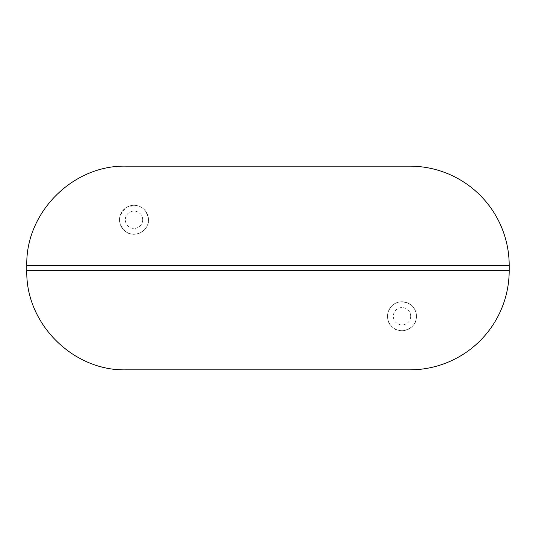 <?xml version="1.0" encoding="UTF-8"?>
<svg xmlns="http://www.w3.org/2000/svg" width="536" height="536" viewBox="0 0 536 536"><rect width="100%" height="100%" fill="white"/><g stroke="black" fill="none" stroke-linecap="round" stroke-linejoin="round"><path stroke-width="0.4" stroke-dasharray="2.68 2.01" d="M126.154 166.16L409.846 166.16M125.819 231.699C117.263 223.847 117.491 215.733 126.516 207.372C139.159 203.305 146.475 207.432 148.472 219.76C149.363 230.755 134.161 238.58 125.819 231.699M126.154 369.84L409.846 369.84M416.472 316.24C415.702 307.195 410.569 302.384 401.062 301.802C387.608 302.297 383.32 320.702 392.419 327.087C399.849 335.469 417.551 328.226 416.472 316.24A14.472 14.472 0 0 0 394.764 303.704A14.472 14.472 0 0 0 394.764 328.776A14.472 14.472 0 0 0 416.472 316.24A14.472 14.472 0 0 0 394.764 303.704A14.472 14.472 0 0 0 394.764 328.776A14.472 14.472 0 0 0 416.472 316.24M148.472 219.76A14.472 14.472 0 0 0 126.764 207.224A14.472 14.472 0 0 0 126.764 232.296A14.472 14.472 0 0 0 148.472 219.76A14.472 14.472 0 0 0 126.764 207.224A14.472 14.472 0 0 0 126.764 232.296A14.472 14.472 0 0 0 148.472 219.76M26.8 265.514L509.2 265.514M26.8 270.486L509.2 270.486M142.683 219.76A8.683 8.683 0 0 0 129.658 212.243A8.683 8.683 0 0 0 129.658 227.277A8.683 8.683 0 0 0 142.683 219.76M410.683 316.24A8.683 8.683 0 0 0 397.658 308.723A8.683 8.683 0 0 0 397.658 323.757A8.683 8.683 0 0 0 410.683 316.24"/><path stroke-width="0.8" d="M509.2 265.514L509.2 270.486A99.354 99.354 0 0 1 409.846 369.84L126.154 369.84C73.057 371.207 25.433 323.57 26.8 270.486L26.8 265.514C25.433 212.43 73.057 164.793 126.154 166.16L409.846 166.16A99.354 99.354 0 0 1 509.2 265.514L26.8 265.514M509.2 270.486L26.8 270.486"/></g></svg>
